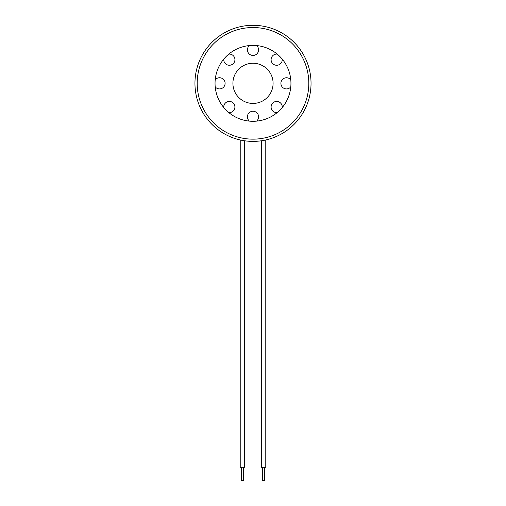 <?xml version="1.0" encoding="UTF-8"?>
<svg xmlns="http://www.w3.org/2000/svg" width="506" height="506" viewBox="0 0 506 506"><rect width="100%" height="100%" fill="white"/><g stroke="black" fill="none" stroke-linecap="round" stroke-linejoin="round"><path stroke-width="0.76" d="M264.613 467.304L264.613 480.7L262.494 480.7L262.494 467.304M261.969 140.687L261.324 140.782L261.324 467.304L265.783 467.304L265.783 139.96M241.387 467.304L241.387 480.7L243.506 480.7L243.506 467.304M244.676 140.782L240.217 139.96L240.217 467.304L244.676 467.304L244.676 140.782L244.031 140.687M282.234 59.145A5.579 5.579 0 0 1 271.425 61.555A5.579 5.579 0 0 1 277.199 54.104M290.786 86.899A5.579 5.579 0 0 1 281.437 80.966A5.579 5.579 0 0 1 290.786 79.777M277.199 112.572A5.579 5.579 0 0 1 274.783 101.769A5.579 5.579 0 0 1 282.234 107.538M249.439 121.124A5.579 5.579 0 0 1 255.372 111.775A5.579 5.579 0 0 1 256.561 121.124M223.766 107.538A5.579 5.579 0 0 1 234.575 105.128A5.579 5.579 0 0 1 228.801 112.572M215.214 79.777A5.579 5.579 0 0 1 224.563 85.716A5.579 5.579 0 0 1 215.214 86.899M228.801 54.104A5.579 5.579 0 0 1 231.217 64.913A5.579 5.579 0 0 1 223.766 59.145M256.561 45.559A5.579 5.579 0 0 1 250.628 54.907A5.579 5.579 0 0 1 249.439 45.559M273.088 83.338A20.088 20.088 0 0 1 242.956 100.738A20.088 20.088 0 0 1 242.956 65.944A20.088 20.088 0 0 1 273.088 83.338M311.038 83.338A58.038 58.038 0 0 1 223.981 133.609A58.038 58.038 0 0 1 223.981 33.073A58.038 58.038 0 0 1 311.038 83.338M290.95 83.338A37.95 37.95 0 0 0 234.025 50.473A37.95 37.95 0 0 0 234.025 116.209A37.95 37.95 0 0 0 290.95 83.338M308.812 83.338A55.812 55.812 0 0 1 225.094 131.674A55.812 55.812 0 0 1 225.094 35.009A55.812 55.812 0 0 1 308.812 83.338"/></g></svg>
